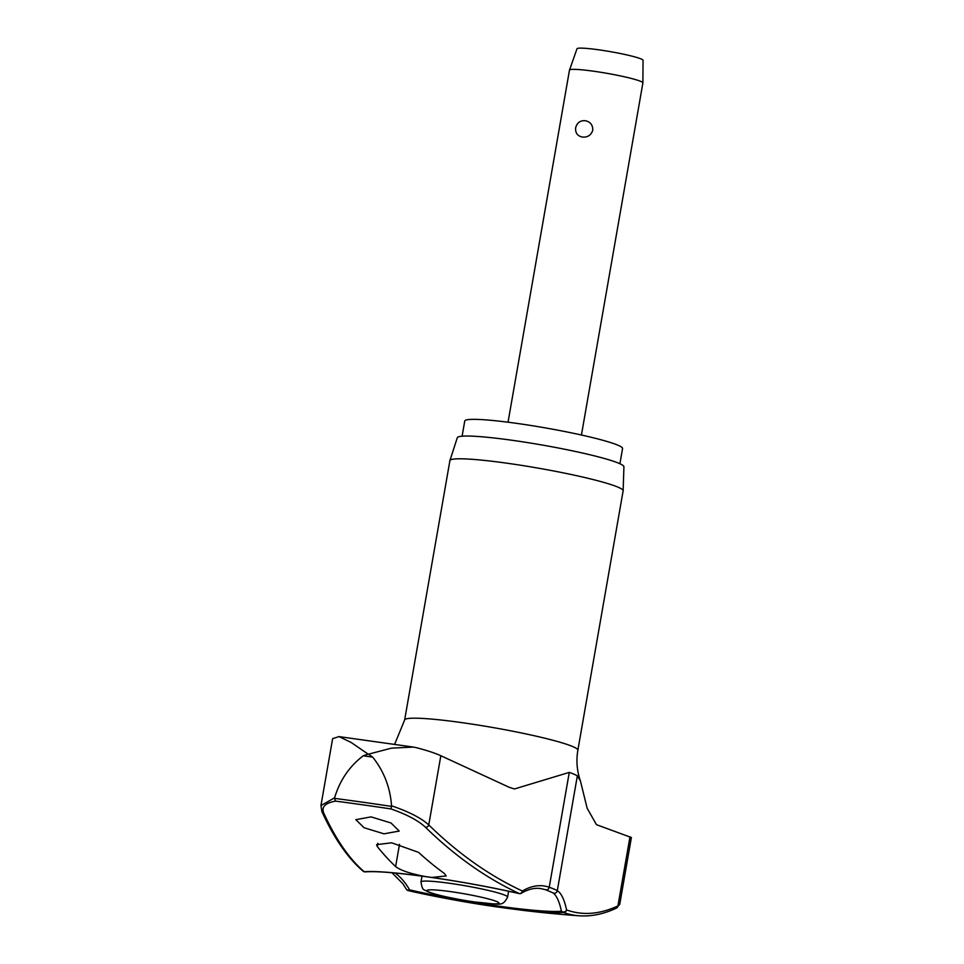 <?xml version="1.0" encoding="UTF-8"?>
<svg xmlns="http://www.w3.org/2000/svg" width="964" height="964" viewBox="0 0 964 964"><rect width="100%" height="100%" fill="white"/><g stroke="black" fill="none" stroke-linecap="round" stroke-linejoin="round"><path stroke-width="1.45" d="M619.719 904.389L631.384 837.523L596.463 824.678L587.148 808.254L580.376 780.78L577.352 775.839A94.255 8.315 -170.1 0 0 569.278 772.393L514.451 788.962L509.293 787.335L440.837 755.728C435.077 753.101 426.944 750.426 416.46 747.703L413.375 747.076L391.517 748.136L368.525 754.161L372.682 757.114A336.593 29.691 -170.1 0 0 367.959 756.439A336.593 29.691 -170.1 0 0 363.259 755.788L368.067 754.101L351.161 742.461L339.003 736.604L332.628 738.641L320.952 805.506M520.09 893.544A2.976 2.47 -121 0 0 522.416 891.025A2.976 2.603 114.8 0 1 519.427 893.604A106.847 9.423 -170.1 0 0 431.86 877.457L425.245 876.517C410.507 873.746 400.626 870.432 395.614 866.588A1171.778 347.076 -81.7 0 1 377.286 846.561L376.599 844.657L391.625 842.801L418.581 852.369A1171.778 468.564 97.7 0 0 444.368 873.444L446.175 875.939L431.86 877.457M502.449 907.69A106.847 9.423 -170.1 0 0 563.422 912.45A2.976 2.904 -70.3 0 0 566.555 909.932A2.976 2.482 168.3 0 1 561.409 911.221A104.534 9.218 9.9 0 1 498.533 906.124A104.534 9.218 9.9 0 1 409.604 889.856A2.976 2.241 150.1 0 1 408.025 890.134A2.976 2.241 150.1 0 1 407.868 890.121A2.976 2.241 150.1 0 1 406.326 889.182A2.976 2.976 0 0 0 408.218 890.591A2.976 2.627 -76.3 0 0 408.266 890.603A106.847 9.423 -170.1 0 0 435.656 896.436A106.847 9.423 -170.1 0 0 488.905 905.738A106.847 9.423 -170.1 0 0 495.833 906.763L523.633 910.45A1172.26 1172.26 0 0 0 579.244 915.8C591.257 916.644 603.621 914.101 616.309 908.184L616.309 908.184A2.976 2.868 65.1 0 0 617.924 905.919A1165.717 262.003 -81.3 0 1 566.555 909.932A125.886 28.293 98.7 0 0 557.3 890.712A94.255 8.315 -170.1 0 0 549.227 887.254A125.886 58.732 97.2 0 0 522.416 891.025A1165.717 543.829 -82.8 0 1 428.763 824.907A2.976 2.482 134.3 0 1 425.546 827.329A1168.681 545.214 97.2 0 0 519.427 893.604A2.976 1.53 -77.1 0 1 519.283 893.616A2.976 1.53 -77.1 0 1 519.126 893.592A2.976 2.976 0 0 0 521.331 893.242C528.031 889.278 534.43 887.699 540.503 888.519L545.624 889.724A2.976 2.627 -70.7 0 0 549.227 887.254L569.278 772.393M462.105 436.198L464.756 421.003A80.096 7.061 9.9 0 1 517.186 423.437A80.096 7.061 9.9 0 1 622.563 448.549L619.912 463.732M449.911 460.599A87.917 7.76 9.9 0 1 449.935 460.503A87.917 7.76 9.9 0 1 507.462 463.274A87.917 7.76 9.9 0 1 623.142 490.736A87.917 7.76 9.9 0 1 623.13 490.833L577.858 750.233A87.917 7.76 9.9 0 0 462.19 722.675A87.917 7.76 9.9 0 0 404.639 720.012L449.911 460.599M623.142 490.736L623.925 466.769A84.567 7.459 -170.1 0 0 512.655 440.355A84.567 7.459 -170.1 0 0 457.31 437.692L449.935 460.503M363.259 755.788C349.342 766.416 339.786 780.418 334.616 797.806L321.012 805.518M425.245 876.517A106.847 9.423 -170.1 0 0 364.272 871.757A1168.681 262.666 -81.3 0 1 323.723 812.989C321.277 806.964 325.229 803 335.568 801.12A327.266 28.872 9.9 0 1 362.826 804.832A327.266 28.872 9.9 0 1 390.986 808.929L391.529 806.398A329.375 29.053 -170.1 0 0 362.536 802.181A329.375 29.053 -170.1 0 0 334.496 798.373L334.616 797.806M577.352 775.839L557.3 890.712A2.976 2.892 -59.3 0 1 552.902 892.833L554.252 893.917A123.476 27.751 -81.3 0 1 561.409 911.221A2.976 2.82 84.8 0 0 563.422 912.45A1168.681 262.666 98.7 0 0 579.244 915.8M390.986 808.929C406.904 814.508 418.424 820.629 425.546 827.329M371.08 816.882L390.998 822.979L399.229 831.064L383.997 833.824L364.079 827.739L355.849 819.665L371.08 816.882M491.64 906.148L495.833 906.763M569.507 70.071L577.002 48.778A33.523 2.952 -170.1 0 1 598.933 49.839A33.523 2.952 -170.1 0 1 643.048 60.31L642.892 82.88A37.259 3.29 -170.1 0 0 642.892 82.88A37.259 3.29 -170.1 0 0 593.872 71.252A37.259 3.29 -170.1 0 0 569.507 70.071A37.259 3.29 -170.1 0 0 569.483 70.119L508.04 422.208M585.244 120.705C590.366 121.777 592.872 124.959 592.776 130.248C591.089 135.225 587.618 137.503 582.389 137.057C577.508 136.069 575.255 132.996 575.629 127.838C577.038 122.729 580.244 120.355 585.244 120.705M406.953 889.808A2.976 2.627 -76.3 0 0 408.206 890.591L414.327 892.001A1168.681 545.214 -82.8 0 1 408.266 890.603A2.976 1.53 102.9 0 0 408.399 890.628A2.976 1.53 102.9 0 0 409.604 889.856A123.476 57.599 97.2 0 0 394.975 873.01M364.272 871.757A2.976 2.88 130.4 0 1 363.103 871.167L363.103 871.167A2.976 2.976 0 0 0 365.308 871.866A2.976 2.82 -95.2 0 1 364.272 871.757M321.819 811.375A2.976 2.747 -24.5 0 0 321.88 811.519A2.976 2.747 -24.5 0 0 321.88 811.531A2.976 2.747 -24.5 0 0 323.723 812.989M334.496 798.373L335.568 801.12M440.837 755.728L428.763 824.907C421.087 817.966 408.676 811.604 391.541 805.82L391.529 806.398M616.309 908.184L619.647 904.413L617.924 905.919L629.998 836.74M391.541 805.82C390.239 787.516 383.949 771.284 372.682 757.114M404.627 720.06A87.917 7.76 9.9 0 1 404.639 720.012L394.65 744.268M399.506 844.319L395.614 866.588M420.991 881.976C422.642 892.013 423.991 888.868 427.474 891.616C437.487 895.339 453.442 898.822 475.336 902.087C501.292 904.208 502.099 907.148 507.606 897.098A43.958 3.88 -170.1 0 0 505.1 895.279A43.958 3.88 -170.1 0 0 449.766 883.313A43.958 3.88 -170.1 0 0 420.991 881.976L422.003 876.143M475.083 902.015A36.512 3.217 -170.1 0 0 496.906 901.617A36.512 3.217 -170.1 0 0 450.947 891.676A36.512 3.217 -170.1 0 0 429.137 892.074A36.512 3.217 -170.1 0 0 475.083 902.015M377.864 843.235L377.286 846.561M413.375 747.076L339.003 736.604M391.962 872.745L402.807 883.675L406.326 889.182M365.308 871.866C376.358 871.022 397.493 872.757 428.715 877.059C460.334 881.578 490.471 887.085 519.126 893.592M580.376 780.78C576.93 770.887 576.086 760.716 577.858 750.233M508.618 891.254L507.606 897.098M642.892 82.928L581.437 435.017M414.327 892.001A1172.26 1172.26 0 0 0 435.656 896.436L488.905 905.738A1172.26 1172.26 0 0 0 492.604 906.293M363.103 871.167C347.763 858.044 334.026 838.162 321.88 811.519L320.988 805.603M552.902 892.833L545.624 889.724"/></g></svg>
